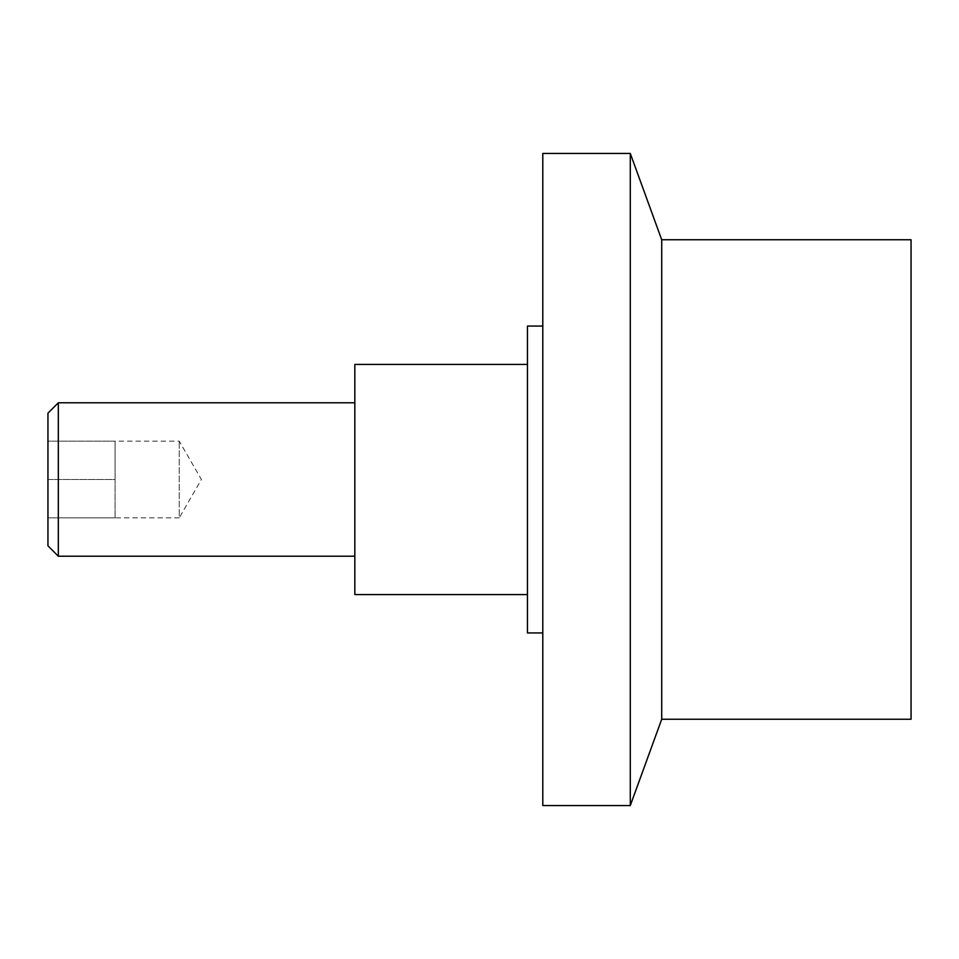 <?xml version="1.0" encoding="UTF-8"?>
<svg xmlns="http://www.w3.org/2000/svg" width="959" height="959" viewBox="0 0 959 959"><rect width="100%" height="100%" fill="white"/><g stroke="black" fill="none" stroke-linecap="round" stroke-linejoin="round"><path stroke-width="0.72" stroke-dasharray="4.79 3.6" d="M58.331 556.22L58.331 402.78M354.83 479.5L354.83 556.22L354.83 479.5M47.95 545.839L47.95 479.5L115.08 479.5L115.08 441.14L115.08 517.86L115.08 479.5L115.08 517.86L115.08 479.5L47.95 479.5L47.95 517.86L179.249 517.86L179.249 441.14L179.249 517.86L201.39 479.5L179.249 441.14L47.95 441.14L47.95 479.5L47.95 441.14L115.08 441.14M661.71 719.25L661.71 239.75M911.05 719.25L911.05 239.75M630.291 805.56L630.291 153.44M542.794 805.56L542.794 153.44M527.45 632.94L527.45 326.06M527.45 364.42L527.45 594.58L527.45 364.42M47.95 413.161L47.95 517.86L115.08 517.86M354.83 364.42L354.83 594.58"/><path stroke-width="1.44" d="M58.331 556.22L47.95 545.839L47.95 413.161L58.331 402.78L58.331 556.22L354.83 556.22M661.71 479.5L661.71 719.25L911.05 719.25L911.05 239.75L661.71 239.75L661.71 479.5M630.291 805.56L542.794 805.56L542.794 153.44L630.291 153.44L630.291 805.56L661.71 719.25M542.794 326.06L527.45 326.06L527.45 632.94L542.794 632.94M527.45 594.58L354.83 594.58L354.83 364.42L527.45 364.42M661.71 239.75L630.291 153.44M58.331 402.78L354.83 402.78"/></g></svg>
